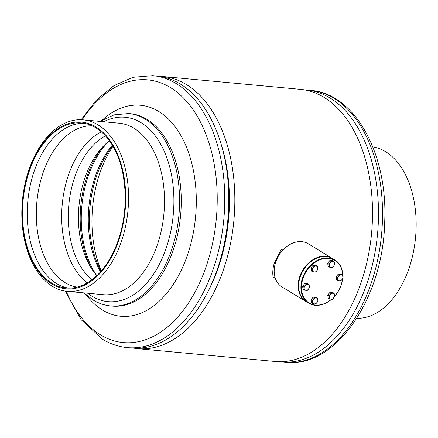 <?xml version="1.0" encoding="UTF-8"?>
<svg xmlns="http://www.w3.org/2000/svg" width="438" height="438" viewBox="0 0 438 438"><rect width="100%" height="100%" fill="white"/><g stroke="black" fill="none" stroke-linecap="round" stroke-linejoin="round"><path stroke-width="0.66" d="M306.2 301.673A25.267 19.069 -58.7 0 1 305.976 301.536A25.267 19.069 -58.7 0 1 308.598 262.975A25.267 19.069 -58.7 0 1 332.25 258.371A25.267 19.069 -58.7 0 1 332.475 258.508M305.976 301.536L281.962 286.917A25.267 19.069 -58.7 0 1 284.585 248.357A25.267 19.069 -58.7 0 1 308.237 243.752L332.25 258.371M334.971 260.024L332.705 258.644A25.267 19.069 121.3 0 0 301.41 273.832A25.267 19.069 121.3 0 0 306.425 301.809L308.691 303.189A25.267 19.069 -58.7 0 1 303.676 275.206A25.267 19.069 -58.7 0 1 334.971 260.024A25.267 19.069 -58.7 0 1 342.757 276.099M334.709 296.093A24.862 18.768 121.3 0 0 339.921 288.04A24.862 18.768 121.3 0 0 342.472 279.044M342.647 275.661A24.862 18.768 121.3 0 0 327.208 258.371A24.862 18.768 121.3 0 0 304.191 275.447A24.862 18.768 121.3 0 0 307.175 301.552A24.862 18.768 121.3 0 0 331.506 299.247M342.571 278.902A25.267 19.069 -58.7 0 1 339.987 288.001A25.267 19.069 -58.7 0 1 334.714 296.159M331.593 299.253A25.267 19.069 -58.7 0 1 308.691 303.189M312.836 303.737L311.577 302.97L310.98 299.86L313.269 297.013L316.148 297.282L317.402 298.043L314.522 297.774L312.239 300.621L312.836 303.737L315.716 304.005L317.999 301.158L317.402 298.043M313.269 297.013L314.522 297.774M310.98 299.86L312.239 300.621M313.477 299.258A3.181 2.398 -58.7 0 1 316.061 297.971A3.181 2.398 -58.7 0 1 317.802 299.663A3.181 2.398 -58.7 0 1 316.959 302.642A3.181 2.398 121.3 0 1 314.375 303.934A3.181 2.398 -58.7 0 1 312.633 302.242A3.181 2.398 -58.7 0 1 313.477 299.258M304.421 290.153L303.167 289.392L302.57 286.277L303.934 284.574L304.853 283.43L307.733 283.698L308.987 284.465L306.107 284.191L303.824 287.038L304.421 290.153L307.301 290.421L309.584 287.574L308.987 284.465M304.853 283.43L306.107 284.191M302.57 286.277L303.824 287.038M305.067 285.68A3.181 2.398 -58.7 0 1 307.646 284.388A3.181 2.398 -58.7 0 1 309.387 286.08A3.181 2.398 -58.7 0 1 308.544 289.058A3.181 2.398 121.3 0 1 305.959 290.35A3.181 2.398 -58.7 0 1 304.224 288.658A3.181 2.398 -58.7 0 1 305.067 285.68M312.748 271.856L311.495 271.089L310.898 267.974L313.181 265.132L316.066 265.401L317.32 266.162L314.435 265.893L312.152 268.74L312.748 271.856L315.634 272.124L317.917 269.277L317.32 266.162M313.181 265.132L314.435 265.893M310.898 267.974L312.152 268.74M313.394 267.377A3.181 2.398 -58.7 0 1 315.979 266.09A3.181 2.398 -58.7 0 1 317.714 267.782A3.181 2.398 -58.7 0 1 316.871 270.761A3.181 2.398 121.3 0 1 314.292 272.047A3.181 2.398 -58.7 0 1 312.551 270.356A3.181 2.398 -58.7 0 1 313.394 267.377M329.491 267.136L328.237 266.375L327.64 263.26L329.923 260.413L332.809 260.681L334.063 261.448L331.177 261.174L328.894 264.021L329.491 267.136L332.376 267.404L333.619 266.041L334.659 264.557L334.063 261.448M329.923 260.413L331.177 261.174M327.64 263.26L328.894 264.021M330.137 262.663A3.181 2.398 -58.7 0 1 332.721 261.371A3.181 2.398 -58.7 0 1 334.462 263.063A3.181 2.398 -58.7 0 1 333.619 266.041A3.181 2.398 121.3 0 1 331.035 267.333A3.181 2.398 -58.7 0 1 329.294 265.642A3.181 2.398 -58.7 0 1 330.137 262.663M337.906 280.72L336.652 279.953L336.055 276.843L337.419 275.141L338.339 273.996L341.218 274.265L342.472 275.026L339.592 274.757L337.309 277.604L337.906 280.72L340.786 280.988L343.069 278.141L342.472 275.026M338.339 273.996L339.592 274.757M336.055 276.843L337.309 277.604M338.552 276.241A3.181 2.398 -58.7 0 1 341.136 274.954A3.181 2.398 -58.7 0 1 342.872 276.646A3.181 2.398 -58.7 0 1 342.029 279.625A3.181 2.398 121.3 0 1 339.445 280.917A3.181 2.398 -58.7 0 1 337.709 279.225A3.181 2.398 -58.7 0 1 338.552 276.241M329.579 299.017L328.325 298.256L327.723 295.141L330.011 292.294L332.891 292.562L334.145 293.329L331.265 293.06L328.982 295.902L329.579 299.017L332.458 299.285L334.741 296.444L334.145 293.329M330.011 292.294L331.265 293.06M327.723 295.141L328.982 295.902M330.219 294.544A3.181 2.398 -58.7 0 1 332.803 293.252A3.181 2.398 -58.7 0 1 334.544 294.944A3.181 2.398 -58.7 0 1 333.701 297.928A3.181 2.398 121.3 0 1 331.117 299.214A3.181 2.398 -58.7 0 1 329.376 297.522A3.181 2.398 -58.7 0 1 330.219 294.544M159.202 76.316A136.651 84.118 95.3 0 1 162.832 76.524L300.512 89.363A136.651 84.118 95.3 0 1 364.394 272.031A136.651 84.118 95.3 0 1 275.141 361.476L137.461 348.637A136.651 84.118 95.3 0 1 133.853 348.172M221.409 145.06A130.989 80.636 95.3 0 1 221.639 257.084A130.989 80.636 95.3 0 1 207.7 292.113M162.832 76.524A136.651 84.118 95.3 0 1 226.714 259.192A136.651 84.118 95.3 0 1 137.461 348.637M275.119 277.747L273.197 277.572C272.414 273.29 272.726 268.636 274.139 263.616L281.07 249.748L282.992 249.928M123.472 176.7L124.989 189.851M65.142 291.078L81.057 319.62L102.333 339.138C110.25 343.956 118.61 346.786 127.414 347.63L131.455 348.007A136.574 84.074 -84.7 0 0 225.116 239.509A136.574 84.074 -84.7 0 0 180.352 84.025A136.574 84.074 -84.7 0 0 156.815 76.037L152.774 75.659L133.075 77.296L113.973 85.629L96.42 100.034L81.118 119.727M87.688 293.241A92.582 56.989 -84.7 0 0 91.969 296.208A92.582 56.989 -84.7 0 0 168.395 241.026A92.582 56.989 -84.7 0 0 141.074 122.684A92.582 56.989 -84.7 0 0 103.675 121.764M67.189 291.33L103.127 294.681A86.111 53.009 -84.7 0 0 162.18 226.271A86.111 53.009 -84.7 0 0 133.957 128.241A86.111 53.009 -84.7 0 0 119.114 123.204L83.182 119.853A86.111 53.009 -84.7 0 0 24.128 188.263A86.111 53.009 -84.7 0 0 52.352 286.293A86.111 53.009 -84.7 0 0 67.189 291.33A86.111 53.009 -84.7 0 0 126.243 222.92A86.111 53.009 -84.7 0 0 98.024 124.89A86.111 53.009 -84.7 0 0 83.182 119.853M96.048 127.036A83.685 51.514 -84.7 0 0 26.959 176.925A83.685 51.514 -84.7 0 0 51.662 283.895A83.685 51.514 -84.7 0 0 120.746 234.012A83.685 51.514 -84.7 0 0 96.048 127.036M51.876 283.14A82.881 51.016 -84.7 0 0 66.16 287.99A82.881 51.016 -84.7 0 0 122.996 222.148A82.881 51.016 -84.7 0 0 95.834 127.797A82.881 51.016 -84.7 0 0 81.55 122.947A82.881 51.016 -84.7 0 0 24.714 188.789A82.881 51.016 -84.7 0 0 51.876 283.14M83.921 123.259A82.881 51.016 -84.7 0 0 29.132 191.132A82.881 51.016 -84.7 0 0 56.633 283.583A82.881 51.016 -84.7 0 0 68.547 288.116M92.133 125.821A81.057 49.899 -84.7 0 0 38.205 191.877A81.057 49.899 -84.7 0 0 65.048 282.62A81.057 49.899 -84.7 0 0 77.093 287.12M213.158 280.243A131.997 81.254 -84.7 0 0 224.584 157.735M112.96 146.254A94.4 58.112 -84.7 0 0 101.342 270.892M112.73 145.854A85.717 52.763 -84.7 0 0 101.041 271.237M112.32 145.164A84.983 52.314 -84.7 0 0 100.505 271.845M109.073 141.069A83.483 51.394 -84.7 0 0 96.557 275.267M104.124 145.438A82.678 50.896 -84.7 0 0 92.506 270.054M109.434 140.784A77.827 47.906 -84.7 0 0 78.971 205.942A77.827 47.906 -84.7 0 0 96.864 275.611M105.47 135.873A77.827 47.906 -84.7 0 0 68.821 205A77.827 47.906 -84.7 0 0 92.057 279.707M101.397 131.876A81.057 49.899 -84.7 0 0 62.229 204.382A81.057 49.899 -84.7 0 0 87.315 282.882M304.12 89.828A136.574 84.074 95.3 0 1 306.518 89.993A136.574 84.074 95.3 0 1 378.394 220.161A136.574 84.074 95.3 0 1 281.158 361.963A136.574 84.074 95.3 0 1 278.771 361.684M372.831 146.922A86.111 53.009 95.3 0 1 416.1 228.74A86.111 53.009 95.3 0 1 356.85 318.273M372.196 224.973A131.997 81.254 95.3 0 1 370.657 241.453M127.414 347.63A136.574 84.074 -84.7 0 0 221.075 239.132A136.574 84.074 -84.7 0 0 176.317 83.647A136.574 84.074 -84.7 0 0 152.774 75.659M66.215 291.226A131.915 81.205 -84.7 0 0 100.483 334.84A131.915 81.205 -84.7 0 0 209.38 256.208A131.915 81.205 -84.7 0 0 170.448 87.589A131.915 81.205 -84.7 0 0 82.202 119.777M86.308 295.026A105.952 65.224 -84.7 0 0 102.53 310.055A105.952 65.224 -84.7 0 0 189.999 246.901A105.952 65.224 -84.7 0 0 158.726 111.466A105.952 65.224 -84.7 0 0 102.651 119.755M83.992 292.896L93.037 299.959C98.627 303.359 104.518 305.352 110.721 305.948L112.402 306.107A96.623 59.48 -84.7 0 0 178.66 229.342A96.623 59.48 -84.7 0 0 146.993 119.344A96.623 59.48 -84.7 0 0 130.343 113.694L128.662 113.535L114.072 114.876L99.979 121.419M110.721 305.948A96.623 59.48 -84.7 0 0 176.985 229.189A96.623 59.48 -84.7 0 0 145.317 119.191A96.623 59.48 -84.7 0 0 128.662 113.535M310.553 90.37A136.574 84.074 95.3 0 1 382.434 220.538A136.574 84.074 95.3 0 1 285.198 362.341C336.088 368.676 383.589 297.539 384.739 220.982C387.657 154.034 355.256 93.546 310.553 90.37L306.518 89.993M281.158 361.963L285.198 362.341"/></g></svg>
